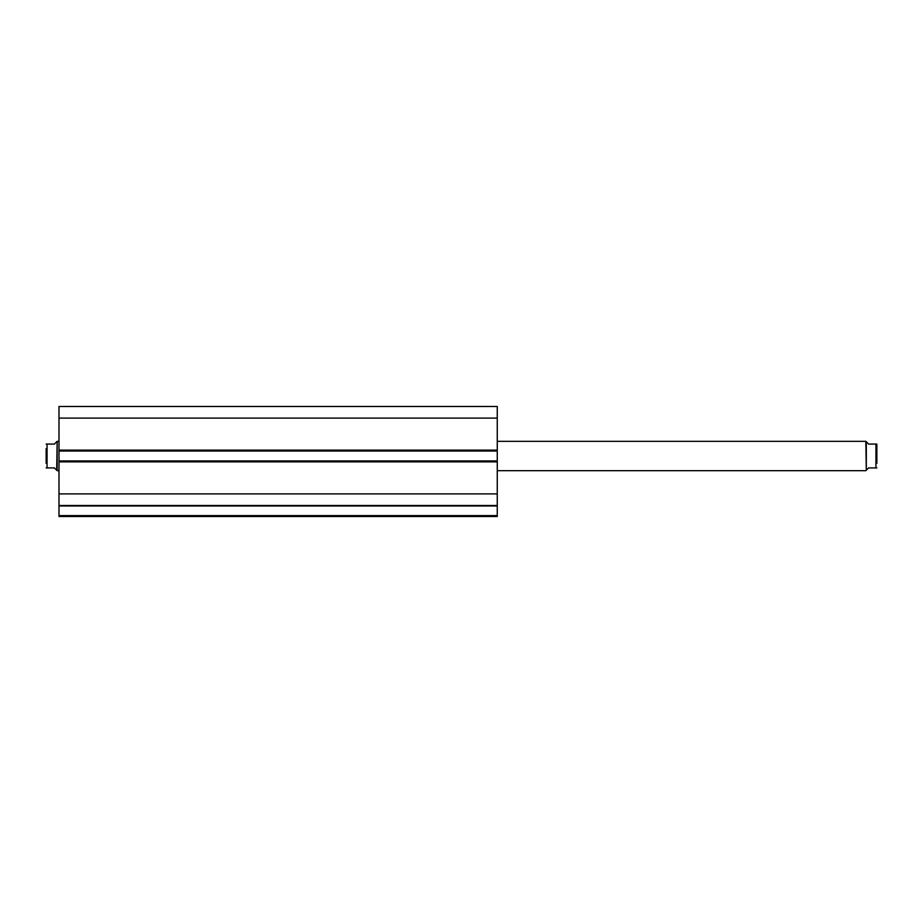 <?xml version="1.0" encoding="UTF-8"?>
<svg xmlns="http://www.w3.org/2000/svg" width="923" height="923" viewBox="0 0 923 923"><rect width="100%" height="100%" fill="white"/><g stroke="black" fill="none" stroke-linecap="round" stroke-linejoin="round"><path stroke-width="1.38" d="M58.991 451.047L58.991 406.489L497.255 406.489L497.255 451.047L58.991 451.047L58.991 460.946L497.255 460.946L497.255 451.047M497.255 460.946L497.255 516.511L58.991 516.511L58.991 515.599L497.255 515.599M497.255 505.977L58.991 505.977L58.991 515.599M58.991 505.977L58.991 460.946M58.991 418.107L497.255 418.107M497.255 493.897L58.991 493.897M58.991 505.516L497.255 505.516M866.305 470.211L865.843 441.332L868.601 444.078L875.939 444.078L875.939 467.915L876.85 467.915L868.601 467.915L866.305 470.211L866.305 441.782M497.255 441.332L865.843 441.332M497.255 470.672L865.843 470.672M56.695 470.211L57.157 441.332L57.157 470.672L54.399 467.915L46.15 467.915L47.061 467.915L47.061 444.078L46.15 444.078L54.399 444.078L56.695 441.782M58.991 441.332L57.157 441.332M58.991 470.672L57.157 470.672M46.15 463.334L46.15 448.659M876.85 463.334L876.85 444.078L875.939 444.078M876.85 444.078L876.85 448.659M58.991 450.136L497.255 450.136M497.255 461.869L58.991 461.869"/></g></svg>

